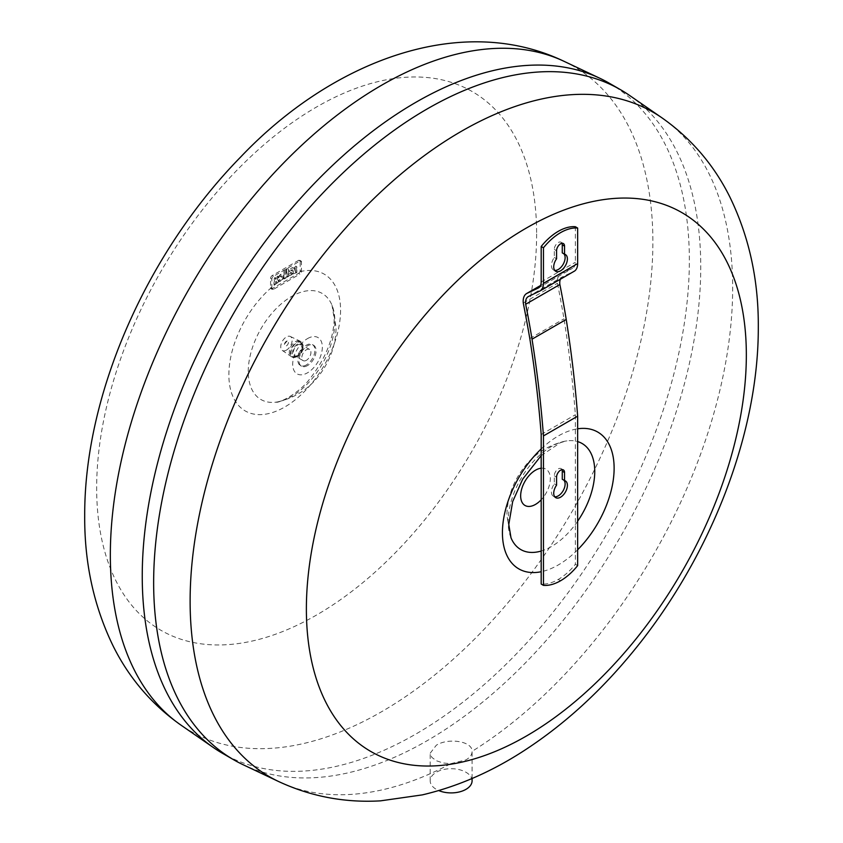 <?xml version="1.0" encoding="UTF-8"?>
<svg xmlns="http://www.w3.org/2000/svg" width="843" height="843" viewBox="0 0 843 843"><rect width="100%" height="100%" fill="white"/><g stroke="black" fill="none" stroke-linecap="round" stroke-linejoin="round"><path stroke-width="0.63" stroke-dasharray="4.21 3.16" d="M291.857 272.89L289.36 271.773A3.741 2.16 -60 0 1 293.733 268.074A3.741 2.16 -60 0 1 294.123 271.583A5.121 2.961 -60 0 1 289.592 275.44L289.592 273.964A3.793 2.192 120 0 0 291.857 272.89L291.53 272.7A3.793 2.192 -60 0 1 289.275 273.775L289.275 275.261A5.121 2.961 120 0 0 293.807 271.404A3.741 2.16 120 0 0 293.417 267.884A3.741 2.16 120 0 0 289.044 271.583L291.53 272.7M292.806 271.341A1.549 0.896 120 0 0 292.647 269.876A1.549 0.896 120 0 0 291.204 270.614L292.489 271.151A1.549 0.896 120 0 0 292.331 269.686A1.549 0.896 120 0 0 290.877 270.424L292.489 271.151M294.513 267.884A1.138 0.653 -60 0 1 295.313 268.348L295.313 272.215L296.599 271.478L296.599 267.031A3.035 1.749 120 0 0 296.03 266.188A3.035 1.749 120 0 0 295.018 266.114L294.355 267.979M294.671 268.169L295.335 266.304A3.035 1.749 -60 0 1 296.346 266.377A3.035 1.749 -60 0 1 296.915 267.21L296.915 271.657L295.63 272.405L295.63 268.538A1.138 0.653 120 0 0 294.829 268.074M287.337 277.189L286.694 269.054A2.708 1.56 -60 0 1 288.043 268.917A2.708 1.56 -60 0 1 288.612 270.16L288.612 276.451L287.01 277.01L288.295 276.272L288.285 269.971A2.708 1.56 120 0 0 287.726 268.738A2.708 1.56 120 0 0 286.367 268.864L287.01 277.01M286.009 269.454L286.009 277.958L284.302 278.938L284.302 270.434L286.009 269.454L283.986 270.245L283.986 278.759L285.682 277.779L285.682 269.265M275.577 282.5L275.577 283.986L274.291 284.723L274.291 283.237A2.719 1.57 -60 0 1 274.934 281.214A2.719 1.57 -60 0 1 274.86 281.183A2.719 1.57 -60 0 1 274.291 279.929L274.291 278.453L275.577 277.716L275.766 279.613L276.862 278.453L276.862 276.968L278.137 276.23L278.137 277.716A2.719 1.57 -60 0 1 277.495 279.739A2.719 1.57 -60 0 1 277.579 279.771A2.719 1.57 -60 0 1 278.137 281.025L278.137 282.5L276.862 283.237L276.673 281.341L275.25 282.321L276.346 281.162L276.536 283.058L277.821 282.321L277.821 280.835A2.719 1.57 120 0 0 277.252 279.591A2.719 1.57 120 0 0 277.178 279.549A2.719 1.57 120 0 0 277.821 277.526L277.821 276.051L276.536 276.789L276.536 278.264L275.44 279.423L275.25 277.526L273.975 278.264L273.975 279.75A2.719 1.57 120 0 0 274.533 280.993A2.719 1.57 120 0 0 274.607 281.035A2.719 1.57 120 0 0 273.975 283.058L273.975 284.534L275.25 283.796L275.25 282.321M278.78 277.874A3.741 2.16 -60 0 1 283.153 274.186A3.741 2.16 -60 0 1 283.543 277.695A5.121 2.961 -60 0 1 279.012 281.551L279.012 280.076A3.793 2.192 120 0 0 281.267 279.001L280.951 278.812A3.793 2.192 -60 0 1 278.685 279.887L278.685 281.372A5.121 2.961 120 0 0 283.216 277.516A3.741 2.16 120 0 0 282.826 273.996A3.741 2.16 120 0 0 278.464 277.695M282.226 277.442A1.549 0.896 120 0 0 282.068 275.988A1.549 0.896 120 0 0 280.614 276.725L281.91 277.263A1.549 0.896 120 0 0 281.741 275.798A1.549 0.896 120 0 0 280.298 276.536L281.91 277.263M298.591 273.353A2.266 1.307 120 0 0 300.203 270.582L300.203 261.277A2.266 1.307 120 0 0 299.729 260.245A2.266 1.307 120 0 0 298.591 260.35L272.173 275.608A2.266 1.307 120 0 0 270.571 278.39L270.571 287.684A2.266 1.307 120 0 0 271.035 288.717A2.266 1.307 120 0 0 272.173 288.612L298.591 273.353L299.876 274.091L273.459 289.349A2.266 1.307 -60 0 1 272.321 289.465A2.266 1.307 -60 0 1 271.846 288.422L271.846 279.128A2.266 1.307 -60 0 1 273.459 276.346L299.876 261.098A2.266 1.307 -60 0 1 301.014 260.982A2.266 1.307 -60 0 1 301.478 262.015L301.478 271.32A2.266 1.307 -60 0 1 299.876 274.091M561.996 243.311A5.638 3.256 120 0 0 561.101 242.236A5.638 3.256 120 0 0 556.749 243.743A5.638 3.256 120 0 0 554.294 249.423L554.294 257.484A9.673 5.585 120 0 0 553.44 269.971A9.673 5.585 120 0 0 554.726 270.392M556.57 258.801L554.294 257.484M563.841 253.785A9.673 5.585 120 0 0 563.113 253.227A9.673 5.585 120 0 0 562.27 252.879M561.996 469.688A5.638 3.256 120 0 0 561.101 468.613A5.638 3.256 120 0 0 556.749 470.12A5.638 3.256 120 0 0 554.294 475.8L554.294 483.861A9.673 5.585 120 0 0 553.44 496.348A9.673 5.585 120 0 0 554.726 496.769M556.57 485.178L554.294 483.861M563.841 480.162A9.673 5.585 120 0 0 563.113 479.593A9.673 5.585 120 0 0 562.27 479.256M577.655 565.621L575.379 564.304A48.557 28.04 -60 0 1 558.277 579.447A48.757 28.156 -60 0 1 541.185 584.051M575.379 226.725L575.379 262.257A12.898 7.45 60 0 1 572.703 268.158L560.88 273.754A16.86 9.737 -120 0 0 560.869 273.764A16.86 9.737 -120 0 0 557.465 283.28A1181.401 682.082 60 0 1 563.999 318.823A1031.621 595.611 60 0 1 575.379 414.745L575.379 564.304M560.426 279.202A12.993 7.503 60 0 1 562.418 276.873L574.673 270.982M541.185 434.493L575.379 414.745M528.224 296.62L562.418 276.873M538.508 287.906L572.703 268.158M540.542 285.492L560.88 273.754L540.542 285.492M523.271 303.016L557.465 283.28M529.804 338.57L563.999 318.823M288.432 342.374A2.824 1.633 -60 0 1 286.799 345.588A2.824 1.633 -60 0 1 284.576 345.43A2.824 1.633 -60 0 1 284.439 344.682A2.824 1.633 -60 0 1 286.43 341.225A2.824 1.633 -60 0 1 287.147 340.962A2.824 1.633 -60 0 1 288.432 342.374M286.43 350.108A8.061 4.658 -60 0 1 282.226 350.393A8.061 4.658 -60 0 1 281.214 343.891A8.061 4.658 -60 0 1 286.43 336.947A8.061 4.658 -60 0 1 290.287 336.452A8.061 4.658 -60 0 1 291.752 342.848A8.061 4.658 -60 0 1 286.43 350.108M295.556 356.031A8.862 5.121 -60 0 1 291.12 356.473A8.862 5.121 -60 0 1 290.93 356.347A8.862 5.121 -60 0 1 289.813 349.192A8.862 5.121 -60 0 1 295.556 341.552A8.862 5.121 -60 0 1 299.781 341.004A8.862 5.121 -60 0 1 299.982 341.109A8.862 5.121 -60 0 1 301.341 348.222A8.862 5.121 -60 0 1 295.556 356.031M296.694 356.684A8.862 5.121 -60 0 1 292.258 357.126A8.862 5.121 -60 0 1 290.898 350.024A8.862 5.121 -60 0 1 296.694 342.216A8.862 5.121 -60 0 1 301.13 341.773A8.862 5.121 -60 0 1 302.489 348.876A8.862 5.121 -60 0 1 296.694 356.684M296.694 356.031A8.061 4.658 -60 0 1 293.438 356.726A8.061 4.658 -60 0 1 291.256 350.625A8.061 4.658 -60 0 1 296.694 342.869A8.061 4.658 -60 0 1 301.373 342.996A8.061 4.658 -60 0 1 301.741 349.582A8.061 4.658 -60 0 1 296.694 356.031M297.832 356.357A7.661 4.426 -60 0 1 294.744 357.021A7.661 4.426 -60 0 1 292.669 351.215A7.661 4.426 -60 0 1 297.832 343.86A7.661 4.426 -60 0 1 302.279 343.976A7.661 4.426 -60 0 1 302.626 350.235A7.661 4.426 -60 0 1 297.832 356.357M297.832 355.377A6.449 3.72 -60 0 1 294.607 355.693A6.449 3.72 -60 0 1 293.617 350.53A6.449 3.72 -60 0 1 297.832 344.84A6.449 3.72 -60 0 1 301.056 344.524A6.449 3.72 -60 0 1 302.047 349.687A6.449 3.72 -60 0 1 297.832 355.377M306.378 360.309A6.449 3.72 -60 0 1 303.153 360.625A6.449 3.72 -60 0 1 302.173 355.461A6.449 3.72 -60 0 1 306.378 349.782A6.449 3.72 -60 0 1 309.602 349.455A6.449 3.72 -60 0 1 310.593 354.629A6.449 3.72 -60 0 1 306.378 360.309M306.378 364.914A12.087 6.976 -60 0 1 300.34 365.514A12.087 6.976 -60 0 1 298.485 355.83A12.087 6.976 -60 0 1 306.378 345.177A12.087 6.976 -60 0 1 312.426 344.576A12.087 6.976 -60 0 1 314.281 354.26A12.087 6.976 -60 0 1 306.378 364.914M307.516 365.567A12.087 6.976 -60 0 1 301.478 366.168A12.087 6.976 -60 0 1 299.623 356.484A12.087 6.976 -60 0 1 307.516 345.83A12.087 6.976 -60 0 1 313.564 345.23A12.087 6.976 -60 0 1 315.419 354.914A12.087 6.976 -60 0 1 307.516 365.567M609.226 83.183A386.863 223.353 -60 0 1 668.531 393.186A386.863 223.353 -60 0 1 415.799 734.084A386.863 223.353 -60 0 1 222.373 753.242M629.531 95.407A386.863 223.353 -60 0 1 677.393 408.075A386.863 223.353 -60 0 1 427.201 740.67A386.863 223.353 -60 0 1 243.1 764.717M577.655 549.762A78.979 45.606 -60 0 1 541.185 571.733M577.655 521.195A61.254 35.364 -60 0 1 541.185 551.037M510.995 537.781A61.254 35.364 -60 0 1 510.373 536.127A61.254 35.364 -60 0 1 508.129 521.532A61.254 35.364 -60 0 1 551.438 446.516A61.254 35.364 -60 0 1 565.2 441.152A61.254 35.364 -60 0 1 566.949 440.868A61.254 35.364 -60 0 1 577.655 441.584M541.185 468.223A20.959 12.097 -60 0 1 550.3 478.761A20.959 12.097 -60 0 1 541.185 499.804M248.253 371.489A61.254 35.364 -60 0 1 291.562 296.473A61.254 35.364 -60 0 1 332.005 305.229A61.254 35.364 -60 0 1 332.627 306.884A61.254 35.364 -60 0 1 334.871 321.478A61.254 35.364 -60 0 1 277.8 401.858A61.254 35.364 -60 0 1 276.051 402.143A61.254 35.364 -60 0 1 248.253 371.489M307.516 338.591A20.959 12.097 -60 0 1 322.342 347.147A20.959 12.097 -60 0 1 307.516 372.806A20.959 12.097 -60 0 1 292.7 364.26A20.959 12.097 -60 0 1 307.516 338.591M340.572 310.298A78.979 45.606 -60 0 1 284.723 407.032A78.979 45.606 -60 0 1 228.874 374.787A78.979 45.606 -60 0 1 284.723 278.053A78.979 45.606 -60 0 1 340.572 310.298M450.699 763.705L465.947 759.901C470.067 757.478 472.112 754.633 472.08 751.355C472.607 741.166 448.223 737.583 436.316 745.233L430.183 753.22L431.795 757.341L436.368 760.755L443.165 762.999L450.699 763.705A383.639 221.488 -60 0 1 278.833 781.63M472.091 778.5L472.08 751.355A383.639 221.488 -60 0 0 732.662 287.927A383.639 221.488 -60 0 0 662.04 117.894M472.091 780.808A20.959 12.097 0 0 0 459.15 769.627A20.959 12.097 0 0 0 436.316 772.251A20.959 12.097 0 0 0 430.183 780.808A20.959 12.097 0 0 0 438.76 790.576M541.185 448.94A78.979 45.606 -60 0 1 558.277 435.979A78.979 45.606 -60 0 1 577.655 428.802M301.478 271.32L300.203 270.582M301.478 262.015L300.203 261.277M299.876 261.098L298.591 260.35M273.459 276.346L272.173 275.608M271.846 279.128L270.571 278.39M271.846 288.422L270.571 287.684M273.459 289.349L272.173 288.612M556.57 250.74L554.294 249.423M556.57 477.117L554.294 475.8M560.563 580.764L558.277 579.447M541.185 281.994L575.379 262.257M536.622 233.964A311.099 179.612 -60 0 1 316.641 614.979A311.099 179.612 -60 0 1 96.66 487.971A311.099 179.612 -60 0 1 316.641 106.956A311.099 179.612 -60 0 1 536.622 233.964M564.389 61.497A383.639 221.488 -60 0 1 652.882 241.857A383.639 221.488 -60 0 1 381.605 711.713A383.639 221.488 -60 0 1 181.171 725.265M301.014 260.982L299.729 260.245M272.321 289.465L271.035 288.717M563.377 243.553L561.101 242.236M565.4 254.544L563.113 253.227M555.727 271.288L553.44 269.971M563.377 469.93L561.101 468.613M565.4 480.91L563.113 479.593M555.727 497.665L553.44 496.348M287.147 340.962L284.333 344.197L284.576 345.43M282.226 350.393L290.93 356.347M292.258 357.126L291.12 356.473M294.744 357.021L293.438 356.726M303.153 360.625L294.607 355.693M301.478 366.168L300.34 365.514M510.373 536.127L506.928 515.358C507.107 501.88 510.626 489.151 517.507 477.191C528.477 458.065 544.378 446.052 565.2 441.152M332.627 306.884L336.072 327.653C335.893 341.141 332.374 353.86 325.493 365.82C314.523 384.956 298.622 396.958 277.8 401.858M276.051 402.143C278.274 403.534 298.664 393.85 309.718 378.992C325.493 358.802 333.659 338.665 334.207 318.58L332.005 305.229M430.183 780.808L430.183 753.22M541.185 455.589L560.574 442.586L566.949 440.868M313.564 345.23L312.426 344.576M309.602 349.455L301.056 344.524M302.279 343.976L301.373 342.996M301.13 341.773L299.982 341.109M290.287 336.452L299.781 341.004"/><path stroke-width="1.26" d="M564.547 254.196A9.673 5.585 -60 0 1 565.4 254.544A9.673 5.585 -60 0 1 565.4 265.703A9.673 5.585 -60 0 1 555.727 271.288A9.673 5.585 -60 0 1 556.57 258.801L556.57 250.74A5.638 3.256 -60 0 1 559.035 245.06A5.638 3.256 -60 0 1 563.377 243.553A5.638 3.256 -60 0 1 564.547 246.135L564.547 254.196L562.27 252.879L562.27 244.818A5.638 3.256 120 0 0 561.996 243.311M554.726 270.392A9.673 5.585 120 0 0 563.293 264.07A9.673 5.585 120 0 0 563.841 253.785M564.547 480.573A9.673 5.585 -60 0 1 565.4 480.91A9.673 5.585 -60 0 1 565.4 492.08A9.673 5.585 -60 0 1 555.727 497.665A9.673 5.585 -60 0 1 556.57 485.178L556.57 477.117A5.638 3.256 -60 0 1 559.035 471.437A5.638 3.256 -60 0 1 563.377 469.93A5.638 3.256 -60 0 1 564.547 472.512L564.547 480.573L562.27 479.256L562.27 471.195A5.638 3.256 120 0 0 561.996 469.688M554.726 496.769A9.673 5.585 120 0 0 563.293 490.447A9.673 5.585 120 0 0 563.841 480.162M541.185 246.462A48.557 28.04 -60 0 1 575.379 226.725L577.655 228.042A48.557 28.04 120 0 0 543.461 247.779L541.185 246.462L541.185 281.994A12.898 7.45 -120 0 1 538.508 287.906L526.685 293.501A16.86 9.737 60 0 1 526.685 293.501A16.86 9.737 60 0 0 523.271 303.016A1181.401 682.082 -120 0 1 529.804 338.57A1031.621 595.611 -120 0 1 541.185 434.493L541.185 584.051L543.461 585.369A48.757 28.156 120 0 0 560.563 580.764A48.557 28.04 120 0 0 577.655 565.621L577.655 416.168A1031.621 595.611 -120 0 0 566.222 319.455A756.361 436.685 -120 0 0 559.868 284.512A12.993 7.503 60 0 1 560.426 279.202M543.461 247.779L543.461 283.311A16.923 9.768 60 0 1 540.479 290.719L528.224 296.62A12.993 7.503 -120 0 0 525.674 304.26A756.361 436.685 60 0 1 532.028 339.192A1031.621 595.611 60 0 1 543.461 435.915L543.461 585.369M540.479 290.719L574.673 270.982A16.923 9.768 -120 0 0 577.655 263.574L577.655 228.042M543.461 435.915L577.655 416.168M525.674 304.26L559.868 284.512M526.685 293.501L540.542 285.492L526.675 293.512M278.611 781.524A383.639 221.488 -60 0 0 278.833 781.63L243.1 764.717A386.863 223.353 -60 0 1 233.774 759.828L222.373 753.242A386.863 223.353 -60 0 1 213.469 747.604A386.863 223.353 -60 0 1 165.607 434.935A386.863 223.353 -60 0 1 415.799 102.351A386.863 223.353 -60 0 1 599.9 78.294A386.863 223.353 -60 0 1 609.226 83.183L620.627 89.769A386.863 223.353 -60 0 1 629.531 95.407L662.04 117.894A383.639 221.488 -60 0 0 661.829 117.746A383.639 221.488 -60 0 0 461.395 131.297A383.639 221.488 -60 0 0 190.118 601.154A383.639 221.488 -60 0 0 278.611 781.524C310.867 796.498 344.84 802.936 380.52 800.85L422.322 794.886C457.222 786.645 490.774 772.135 522.987 751.355C561.396 726.561 596.581 695.117 628.551 657.045C707.403 563.588 758.616 437.601 758.3 327.21C758.616 279.939 749.09 236.44 729.722 196.714C713.673 164.606 691.049 138.284 661.829 117.746M233.774 759.828A386.863 223.353 -60 0 1 174.469 449.835A386.863 223.353 -60 0 1 427.201 108.926A386.863 223.353 -60 0 1 620.627 89.769M577.655 428.802A78.979 45.606 -60 0 1 614.125 468.223A78.979 45.606 -60 0 1 577.655 549.762M541.185 571.733A78.979 45.606 -60 0 1 502.428 532.713A78.979 45.606 -60 0 1 541.185 448.94M577.655 441.584A61.254 35.364 -60 0 1 594.747 471.522A61.254 35.364 -60 0 1 577.655 521.195M541.185 551.037A61.254 35.364 -60 0 1 510.995 537.781L508.793 524.441L512.66 501.617L522.692 479.151L541.185 455.589M541.185 499.804A20.959 12.097 -60 0 1 520.658 495.863A20.959 12.097 -60 0 1 535.484 470.204A20.959 12.097 -60 0 1 541.185 468.223M438.76 790.576A20.959 12.097 0 0 0 465.947 789.364A20.959 12.097 0 0 0 472.091 780.808L472.091 778.5M564.547 246.135L562.27 244.818M564.547 472.512L562.27 471.195M532.028 339.192L566.222 319.455M543.461 283.311L577.655 263.574M746.34 355.04A311.099 179.612 -60 0 1 526.359 736.055A311.099 179.612 -60 0 1 306.378 609.046A311.099 179.612 -60 0 1 526.359 228.031A311.099 179.612 -60 0 1 746.34 355.04M181.171 725.265A383.639 221.488 -60 0 1 180.96 725.117A383.639 221.488 -60 0 1 110.338 555.094A383.639 221.488 -60 0 1 381.605 85.238A383.639 221.488 -60 0 1 564.167 61.381A383.639 221.488 -60 0 1 564.389 61.497C461.532 11.876 332.216 60.622 240.729 156.935C147.546 251.962 84.205 393.533 84.7 515.8C84.384 563.071 93.91 606.57 113.278 646.296C129.327 678.404 151.951 704.727 181.171 725.265M180.96 725.117L213.469 747.604M564.167 61.381L599.9 78.294"/></g></svg>
